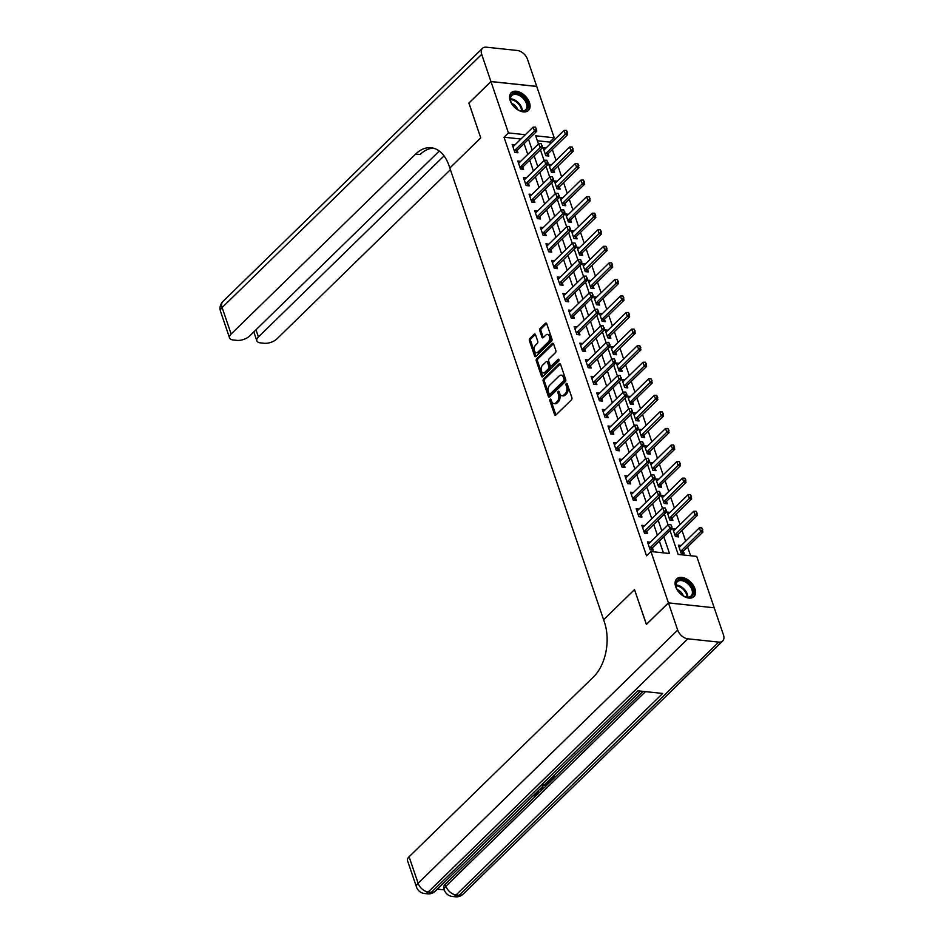 <?xml version="1.0" encoding="UTF-8"?>
<svg xmlns="http://www.w3.org/2000/svg" width="944" height="944" viewBox="0 0 944 944"><rect width="100%" height="100%" fill="white"/><g stroke="black" fill="none" stroke-linecap="round" stroke-linejoin="round"><path stroke-width="1.42" d="M550.151 399.265A1.086 0.673 -83.9 0 0 549.856 400.763L554.565 414.581A1.558 0.968 -83.9 0 0 555.261 415.277A1.558 0.968 -83.9 0 0 555.874 415.041L571.474 399.819A1.558 0.968 -83.9 0 0 571.887 397.672L567.191 383.854A1.086 0.673 -83.9 0 0 565.975 385.046L566.589 386.828A4.98 3.092 -83.9 0 1 565.232 393.695L563.934 394.97A4.98 3.092 -83.9 0 1 561.987 395.76A4.98 3.092 -83.9 0 1 559.733 393.506L559.131 391.725A1.086 0.673 -83.9 0 0 557.916 392.905L558.529 394.686A4.98 3.092 -83.9 0 1 557.172 401.554L555.863 402.828A4.98 3.092 -83.9 0 1 553.927 403.619A4.98 3.092 -83.9 0 1 551.674 401.365L551.072 399.583A1.086 0.673 -83.9 0 0 550.151 399.265M551.143 399.784A1.086 0.673 -83.9 0 0 551.095 400.893L555.792 414.711A1.558 0.968 -83.9 0 0 555.922 414.982M567.261 384.066A1.086 0.673 -83.9 0 0 567.214 385.176L567.828 386.957L566.589 386.828M559.202 391.925A1.086 0.673 -83.9 0 0 559.155 393.034L559.757 394.828L558.529 394.686M529.478 102.601A12.366 7.776 -134.3 0 1 528.463 110.424A12.366 7.776 -134.3 0 1 518.693 110.365A12.366 7.776 -134.3 0 1 510.173 100.548A12.366 7.776 -134.3 0 1 511.2 92.713A12.366 7.776 -134.3 0 1 520.97 92.772A12.366 7.776 -134.3 0 1 529.478 102.601M694.985 588.773A12.366 7.776 -134.3 0 1 693.97 596.596A12.366 7.776 -134.3 0 1 684.199 596.537A12.366 7.776 -134.3 0 1 675.68 586.72A12.366 7.776 -134.3 0 1 676.706 578.884A12.366 7.776 -134.3 0 1 686.477 578.943A12.366 7.776 -134.3 0 1 694.985 588.773M535.508 334.695A1.558 0.968 -83.9 0 0 534.8 333.999A1.558 0.968 -83.9 0 0 534.198 334.247L529.82 338.518A1.558 0.968 -83.9 0 0 529.395 340.654L534.623 356.006A1.558 0.968 -83.9 0 0 535.319 356.702A1.558 0.968 -83.9 0 0 535.932 356.454L551.532 341.244A1.558 0.968 -83.9 0 0 551.957 339.097L546.729 323.757A1.558 0.968 -83.9 0 0 546.021 323.049A1.558 0.968 -83.9 0 0 545.42 323.296L540.133 328.453A1.558 0.968 -83.9 0 0 539.708 330.601L541.939 337.161A1.558 0.968 -83.9 0 0 542.647 337.869A1.558 0.968 -83.9 0 0 543.248 337.622L545.88 335.061A4.165 2.584 -83.9 0 1 547.496 334.4A4.165 2.584 -83.9 0 1 549.632 337.492A4.165 2.584 -83.9 0 1 548.24 342.023L537.974 352.041A4.165 2.584 -83.9 0 1 536.345 352.702A4.165 2.584 -83.9 0 1 534.21 349.61A4.165 2.584 -83.9 0 1 535.602 345.079L537.313 343.415A1.558 0.968 -83.9 0 0 537.738 341.268L535.508 334.695M468.956 103.049L480.732 137.883L468.897 103.108L490.963 81.585L536.747 86.459L554.222 137.789L535.661 135.806L538.446 143.995M646.428 624.397L634.51 589.611L603.605 619.76L449.828 168.02L480.732 137.883L449.828 168.02L449.014 165.637A39.636 24.568 -83.9 0 0 431.137 147.748A39.636 24.568 -83.9 0 0 415.667 154.049L231.138 334.034A9.511 4.472 161.2 0 0 229.545 337.881A9.511 4.472 161.2 0 0 233.262 339.982L236.909 340.371A9.511 4.472 161.2 0 0 249.629 335.993L439.267 151.04M646.345 624.385L668.423 602.862L650.947 551.532L669.508 553.503L663.809 536.747M520.935 139.016L504.025 137.222L646.534 555.827L650.947 551.532M504.025 137.222L508.438 132.915L490.963 81.585M543.591 378.957A1.558 0.968 -83.9 0 0 543.166 381.093L548.381 396.445A1.558 0.968 -83.9 0 0 549.089 397.141A1.558 0.968 -83.9 0 0 549.691 396.893L565.291 381.683A1.558 0.968 -83.9 0 0 565.716 379.535L560.5 364.195A1.558 0.968 -83.9 0 0 559.792 363.487A1.558 0.968 -83.9 0 0 559.19 363.735L543.591 378.957L544.818 379.087A1.558 0.968 -83.9 0 0 544.393 381.234L549.62 396.574A1.558 0.968 -83.9 0 0 549.75 396.846M541.502 376.219L536.275 360.879A1.558 0.968 -83.9 0 1 536.699 358.732L552.299 343.522A1.558 0.968 -83.9 0 1 552.913 343.274A1.558 0.968 -83.9 0 1 553.609 343.97L555.851 350.543A1.558 0.968 -83.9 0 1 555.426 352.69L549.101 358.85A1.558 0.968 -83.9 0 0 548.676 360.997L550.151 365.352A1.558 0.968 -83.9 0 0 550.859 366.06A1.558 0.968 -83.9 0 0 551.461 365.812L558.046 359.393A1.086 0.673 -83.9 0 1 558.671 361.21L542.812 376.68A1.558 0.968 -83.9 0 1 542.198 376.927A1.558 0.968 -83.9 0 1 541.502 376.219L542.741 376.349L537.514 361.009L536.275 360.879M663.408 552.854L659.384 541.054M657.425 535.272L653.755 524.498M651.785 518.716L648.115 507.943M646.144 502.161L642.475 491.376M640.504 485.594L636.846 474.82M634.875 469.038L631.206 458.265M629.235 452.483L625.565 441.698M623.595 435.916L619.925 425.142M617.966 419.36L614.296 408.587M612.326 402.805L608.656 392.031M606.685 386.249L603.015 375.464M601.045 369.682L597.375 358.909M595.416 353.127L591.746 342.353M589.776 336.571L586.106 325.786M584.135 320.004L580.466 309.231M578.495 303.449L574.837 292.675M572.866 286.893L569.197 276.108M567.226 270.326L563.556 259.553M561.586 253.771L557.916 242.997M555.957 237.215L552.287 226.442M550.317 220.648L546.647 209.875M544.676 204.093L541.006 193.319M539.036 187.537L535.366 176.764M533.407 170.982L529.737 160.197M527.767 154.415L524.097 143.641M650.333 542.186L647.454 541.88L650.156 549.833L653.248 550.163L652.457 547.839M644.693 525.631L641.814 525.324L644.516 533.277L647.608 533.608L646.817 531.283M639.053 509.076L636.173 508.769L638.876 516.71L641.967 517.041L641.177 514.716M633.412 492.52L630.533 492.213L633.247 500.155L636.339 500.485L635.548 498.161M627.784 475.953L624.904 475.646L627.607 483.599L630.698 483.93L629.908 481.605M622.143 459.398L619.264 459.091L621.966 467.044L625.058 467.363L624.267 465.038M616.503 442.842L613.624 442.535L616.326 450.477L619.429 450.807L618.639 448.483M610.862 426.275L607.983 425.968L610.697 433.921L613.789 434.252L612.998 431.927M605.234 409.72L602.355 409.413L605.057 417.366L608.148 417.696L607.358 415.372M599.593 393.164L596.714 392.857L599.416 400.799L602.508 401.129L601.717 398.805M593.953 376.597L591.074 376.29L593.788 384.243L596.879 384.574L596.089 382.249M588.324 360.042L585.445 359.735L588.147 367.688L591.239 368.018L590.448 365.694M582.684 343.486L579.805 343.179L582.507 351.121L585.599 351.451L584.808 349.127M577.044 326.919L574.164 326.624L576.867 334.565L579.97 334.896L579.168 332.571M571.403 310.364L568.524 310.057L571.238 318.01L574.33 318.34L573.539 316.016M565.775 293.808L562.895 293.501L565.598 301.443L568.689 301.773L567.899 299.449M560.134 277.253L557.255 276.946L559.957 284.887L563.049 285.218L562.258 282.893M554.494 260.686L551.615 260.379L554.317 268.332L557.42 268.662L556.63 266.338M548.865 244.13L545.974 243.823L548.688 251.777L551.78 252.095L550.989 249.771M543.225 227.575L540.346 227.268L543.048 235.209L546.139 235.54L545.349 233.215M537.584 211.008L534.705 210.701L537.407 218.654L540.499 218.984L539.708 216.66M531.944 194.452L529.065 194.145L531.779 202.099L534.87 202.429L534.08 200.104M526.315 177.897L523.436 177.59L526.138 185.531L529.23 185.862L528.439 183.537M520.675 161.33L517.796 161.023L520.498 168.976L523.59 169.306L522.799 166.982M515.035 144.774L512.155 144.467L514.858 152.421L517.961 152.751L517.159 150.426M690.619 555.745L687.633 546.965M685.663 541.183L681.993 530.41M680.034 524.628L676.364 513.855M674.394 508.073L670.724 497.287M668.753 491.505L665.083 480.732M663.113 474.95L659.455 464.177M657.484 458.395L653.814 447.609M651.844 441.827L648.174 431.054M646.203 425.272L642.534 414.499M640.575 408.717L636.905 397.943M634.934 392.149L631.265 381.376M629.294 375.594L625.624 364.821M623.654 359.039L619.984 348.265M618.025 342.483L614.355 331.698M612.385 325.916L608.715 315.143M606.744 309.361L603.074 298.587M601.104 292.805L597.446 282.02M595.475 276.238L591.805 265.465M589.835 259.683L586.165 248.909M584.194 243.127L580.525 232.342M578.566 226.56L574.896 215.787M572.925 210.005L569.256 199.231M567.285 193.449L563.615 182.676M561.645 176.882L557.987 166.109M556.016 160.327L552.346 149.553M550.376 143.771L549.809 142.096L537.348 140.762M681.261 545.479L678.382 545.172L681.084 553.125L684.176 553.455L683.385 551.131M675.621 528.923L672.742 528.616L675.444 536.57L678.547 536.9L677.745 534.575M669.98 512.368L667.101 512.061L669.815 520.002L672.907 520.333L672.116 518.008M664.352 495.812L661.473 495.506L664.175 503.447L667.266 503.777L666.476 501.453M658.711 479.245L655.832 478.938L658.534 486.892L661.626 487.222L660.835 484.897M653.071 462.69L650.192 462.383L652.906 470.336L655.997 470.655L655.207 468.33M647.442 446.134L644.551 445.828L647.265 453.769L650.357 454.099L649.566 451.775M641.802 429.567L638.923 429.26L641.625 437.214L644.717 437.544L643.926 435.219M636.162 413.012L633.282 412.705L635.985 420.658L639.076 420.989L638.286 418.652M630.521 396.456L627.642 396.15L630.356 404.091L633.448 404.421L632.657 402.097M624.893 379.889L622.013 379.582L624.716 387.536L627.807 387.866L627.017 385.541M619.252 363.334L616.373 363.027L619.075 370.98L622.167 371.311L621.376 368.986M613.612 346.778L610.733 346.472L613.435 354.413L616.538 354.743L615.748 352.419M607.971 330.211L605.092 329.904L607.806 337.858L610.898 338.188L610.107 335.863M602.343 313.656L599.464 313.349L602.166 321.302L605.257 321.633L604.467 319.308M596.702 297.1L593.823 296.794L596.525 304.735L599.617 305.065L598.826 302.741M591.062 280.545L588.183 280.238L590.897 288.18L593.988 288.51L593.198 286.185M585.433 263.978L582.554 263.671L585.256 271.624L588.348 271.955L587.557 269.63M579.793 247.422L576.914 247.116L579.616 255.069L582.708 255.387L581.917 253.063M574.153 230.867L571.273 230.56L573.976 238.502L577.079 238.832L576.277 236.507M568.512 214.3L565.633 213.993L568.347 221.946L571.439 222.277L570.648 219.952M562.884 197.744L560.004 197.438L562.707 205.391L565.798 205.721L565.008 203.397M557.243 181.189L554.364 180.882L557.066 188.824L560.158 189.154L559.367 186.829M551.603 164.622L548.724 164.315L551.426 172.268L554.529 172.599L553.739 170.274M545.974 148.066L543.083 147.76L545.797 155.713L548.889 156.043L548.098 153.719M714.136 607.794L668.423 602.862M549.809 142.096L554.222 137.789M670.075 530.634L678.17 554.423L696.731 556.394L714.207 607.735M540.416 149.777L544.086 160.563M546.057 166.345L549.727 177.118M551.685 182.9L555.355 193.673M557.326 199.455L560.996 210.241M562.966 216.023L566.636 226.796M568.607 232.578L572.265 243.351M574.235 249.133L577.905 259.919M579.876 265.701L583.545 276.474M585.516 282.256L589.186 293.029M591.145 298.811L594.814 309.585M596.785 315.379L600.455 326.152M602.425 331.934L606.095 342.707M608.066 348.489L611.736 359.263M613.694 365.045L617.364 375.83M619.335 381.612L623.005 392.385M624.975 398.167L628.645 408.941M630.616 414.723L634.274 425.508M636.244 431.29L639.914 442.063M641.885 447.845L645.554 458.619M647.525 464.401L651.195 475.186M653.154 480.968L656.823 491.741M658.794 497.523L662.464 508.297M664.434 514.079L668.104 524.852M525.348 134.709L508.438 132.915M661.838 530.965L658.169 520.191M656.198 514.409L652.528 503.636M650.558 497.854L646.888 487.08M644.929 481.287L641.259 470.513M639.289 464.731L635.619 453.958M633.648 448.176L629.978 437.402M628.008 431.62L624.338 420.835M622.379 415.053L618.709 404.28M616.739 398.498L613.069 387.724M611.098 381.942L607.429 371.157M605.458 365.375L601.8 354.602M599.829 348.82L596.16 338.046M594.189 332.264L590.519 321.479M588.549 315.697L584.879 304.924M582.92 299.142L579.25 288.368M577.28 282.586L573.61 271.813M571.639 266.019L567.969 255.246M565.999 249.464L562.341 238.69M560.37 232.908L556.7 222.135M554.73 216.353L551.06 205.568M549.089 199.786L545.42 189.012M543.461 183.23L539.791 172.457M537.82 166.675L534.151 155.89M532.18 150.108L528.51 139.334M553.927 403.619L555.166 403.749A4.98 3.092 -83.9 0 0 557.102 402.958L555.863 402.828M559.757 394.828A4.98 3.092 -83.9 0 1 558.4 401.684L557.102 402.958M561.987 395.76L563.226 395.89A4.98 3.092 -83.9 0 0 565.161 395.099L563.934 394.97M567.828 386.957A4.98 3.092 -83.9 0 1 566.471 393.825L565.161 395.099M560.37 363.924L544.818 379.087M549.113 393.825A1.086 0.673 -83.9 0 0 550.022 394.144L563.721 380.786A1.086 0.673 -83.9 0 0 564.016 379.287L563.379 377.399A4.98 3.092 -83.9 0 0 561.125 375.157A4.98 3.092 -83.9 0 0 559.19 375.948L549.821 385.081A4.98 3.092 -83.9 0 0 548.464 391.937L549.113 393.825M549.597 394.321L550.836 394.45A1.086 0.673 -83.9 0 0 551.261 394.273L550.022 394.144M561.125 375.157L562.364 375.287A4.98 3.092 -83.9 0 1 564.618 377.541L565.255 379.417A1.086 0.673 -83.9 0 1 564.96 380.928L551.261 394.273M553.491 343.699L537.938 358.862A1.558 0.968 -83.9 0 0 537.514 361.009M550.859 366.06L552.098 366.189A1.558 0.968 -83.9 0 0 552.7 365.942L559.001 359.806M542.529 365.257A4.165 2.584 -83.9 0 0 541.136 369.788A4.165 2.584 -83.9 0 0 543.272 372.88A4.165 2.584 -83.9 0 0 544.9 372.219L548.523 368.691A1.558 0.968 -83.9 0 0 548.936 366.543L547.461 362.189A1.558 0.968 -83.9 0 0 546.753 361.481A1.558 0.968 -83.9 0 0 546.151 361.729L542.529 365.257M543.272 372.88L544.511 373.01A4.165 2.584 -83.9 0 0 546.139 372.349L544.9 372.219M546.753 361.481L547.992 361.611A1.558 0.968 -83.9 0 1 548.7 362.319L550.175 366.673A1.558 0.968 -83.9 0 1 549.75 368.821L546.139 372.349M536.345 352.702L537.584 352.832A4.165 2.584 -83.9 0 0 539.213 352.171L537.974 352.041M547.496 334.4L548.735 334.53A4.165 2.584 -83.9 0 1 550.871 337.622A4.165 2.584 -83.9 0 1 549.479 342.153L539.213 352.171M546.6 323.485L541.372 328.583A1.558 0.968 -83.9 0 0 540.947 330.73L543.178 337.303A1.558 0.968 -83.9 0 0 543.307 337.574M535.378 334.424L531.059 338.648A1.558 0.968 -83.9 0 0 530.634 340.796L535.85 356.136A1.558 0.968 -83.9 0 0 535.98 356.407M682.158 553.243L683.267 551.32A1.581 0.979 96.1 0 1 683.515 550.989L702.938 532.05L700.708 531.814L699.351 527.838L679.928 546.777A1.581 0.979 96.1 0 1 679.645 546.977L679.078 547.225M702.82 529.832L701.77 527.802L702.938 532.05M680.624 551.78L681.037 551.072A1.581 0.979 96.1 0 1 681.285 550.753L702.442 529.796M699.351 527.838L701.77 527.802M671.514 526.504L670.842 524.51L671.514 526.504L669.78 528.522L671.998 528.758L652.575 547.697A1.581 0.979 -83.9 0 0 652.328 548.027L651.218 549.951M648.139 543.933L648.705 543.685A1.581 0.979 -83.9 0 0 649 543.484L668.423 524.545L669.78 528.522L650.357 547.461A1.581 0.979 -83.9 0 0 650.109 547.78L649.696 548.488M670.842 524.51L668.423 524.545M671.998 528.758L671.88 526.54M676.518 536.676L677.627 534.752A1.581 0.979 96.1 0 1 677.875 534.434L697.297 515.483L695.067 515.247L693.722 511.27L674.299 530.221A1.581 0.979 96.1 0 1 674.004 530.422L673.438 530.658M697.179 513.276L696.129 511.247L697.297 515.483M674.995 535.224L675.397 534.516A1.581 0.979 96.1 0 1 675.644 534.198L696.814 513.241M693.722 511.27L696.129 511.247M670.877 520.12L671.986 518.197A1.581 0.979 96.1 0 1 672.234 517.878L691.657 498.928L689.439 498.692L688.082 494.715L668.659 513.666A1.581 0.979 96.1 0 1 668.364 513.866L667.797 514.102M691.539 496.721L690.501 494.691L691.657 498.928M669.355 518.669L669.768 517.961A1.581 0.979 96.1 0 1 670.004 517.631L691.173 496.674M688.082 494.715L690.501 494.691M665.249 503.565L666.358 501.642A1.581 0.979 96.1 0 1 666.594 501.311L686.028 482.372L683.798 482.136L682.441 478.16L663.018 497.099A1.581 0.979 96.1 0 1 662.735 497.299L662.169 497.547M685.91 480.154L684.86 478.136L686.028 482.372M663.715 502.114L664.128 501.406A1.581 0.979 96.1 0 1 664.375 501.075L685.533 480.118M682.441 478.16L684.86 478.136M665.874 509.949L665.201 507.955L665.874 509.949L664.139 511.955L666.37 512.191L646.947 531.142A1.581 0.979 -83.9 0 0 646.699 531.46L645.59 533.384M642.51 527.366L643.076 527.13A1.581 0.979 -83.9 0 0 643.36 526.929L662.782 507.978L664.139 511.955L644.717 530.906A1.581 0.979 -83.9 0 0 644.469 531.224L644.056 531.932M665.201 507.955L662.782 507.978M666.37 512.191L666.252 509.984M660.245 493.382L659.561 491.399L660.245 493.382L658.499 495.399L660.729 495.635L641.306 514.586A1.581 0.979 -83.9 0 0 641.059 514.905L639.949 516.828M636.87 510.81L637.436 510.574A1.581 0.979 -83.9 0 0 637.719 510.374L657.154 491.423L658.499 495.399L639.076 514.338A1.581 0.979 -83.9 0 0 638.828 514.669L638.427 515.377M659.561 491.399L657.154 491.423M660.729 495.635L660.611 493.429M654.605 476.826L653.932 474.844L654.605 476.826L652.87 478.844L655.089 479.08L635.666 498.019A1.581 0.979 -83.9 0 0 635.418 498.349L634.309 500.273M631.229 494.255L631.796 494.007A1.581 0.979 -83.9 0 0 632.091 493.806L651.513 474.867L652.87 478.844L633.436 497.783A1.581 0.979 -83.9 0 0 633.2 498.113L632.787 498.821M653.932 474.844L651.513 474.867M655.089 479.08L654.971 476.862M659.608 486.998L660.717 485.074A1.581 0.979 96.1 0 1 660.965 484.756L680.388 465.805L678.158 465.569L676.813 461.604L657.378 480.543A1.581 0.979 96.1 0 1 657.095 480.744L656.528 480.98M680.27 463.598L679.22 461.569L680.388 465.805M658.086 485.546L658.487 484.838A1.581 0.979 96.1 0 1 658.735 484.52L679.892 463.563M676.813 461.604L679.22 461.569M648.965 460.271L648.292 458.277L648.965 460.271L647.23 462.277L649.46 462.513L630.026 481.464A1.581 0.979 -83.9 0 0 629.79 481.782L628.669 483.706M625.601 477.688L626.167 477.452A1.581 0.979 -83.9 0 0 626.45 477.251L645.873 458.312L647.23 462.277L627.807 481.228A1.581 0.979 -83.9 0 0 627.559 481.546L627.146 482.254M648.292 458.277L645.873 458.312M649.46 462.513L649.342 460.306M693.38 593.67A10.703 6.726 -134.3 0 1 685.143 596.738A10.703 6.726 -134.3 0 1 676.341 587.711A10.703 6.726 -134.3 0 1 675.88 583.191A10.703 6.726 -134.3 0 1 686.17 581.126A10.703 6.726 -134.3 0 1 693.38 593.67M684.896 596.643A9.912 6.23 45.7 0 0 691.102 595.959A9.912 6.23 45.7 0 0 692.294 593.717A9.912 6.23 45.7 0 0 687.185 583.191A9.912 6.23 45.7 0 0 677.273 581.764A9.912 6.23 45.7 0 0 676.081 584.006A9.912 6.23 45.7 0 0 676.423 587.959M693.285 597.151A12.284 7.717 45.7 0 0 694.678 594.449A12.284 7.717 45.7 0 0 688.412 581.457A12.284 7.717 45.7 0 0 676.128 579.569M683.291 595.841A7.056 4.437 45.7 0 0 677.178 589.587M513.418 105.964A10.703 6.726 -134.3 0 1 510.834 101.539A10.703 6.726 -134.3 0 1 513.949 93.409A10.703 6.726 -134.3 0 1 524.829 98.554A10.703 6.726 -134.3 0 1 527.566 108.501A10.703 6.726 -134.3 0 1 519.637 110.566A10.703 6.726 -134.3 0 1 513.418 105.964M519.389 110.472A9.912 6.23 45.7 0 0 525.596 109.787A9.912 6.23 45.7 0 0 523.967 99.262A9.912 6.23 45.7 0 0 511.766 95.592A9.912 6.23 45.7 0 0 510.916 101.787M517.784 109.669A7.056 4.437 45.7 0 0 516.002 106.53A7.056 4.437 45.7 0 0 511.672 103.415M527.779 110.979A12.284 7.717 45.7 0 0 525.678 98.011A12.284 7.717 45.7 0 0 510.621 93.397M538.115 790.871L538.705 792.287L537.915 794.057L533.549 795.332M535.142 793.774L537.16 792.335M542.163 786.918L543.496 788.5L542.658 789.326L539.248 789.774M553.349 776.015L554.706 776.157L555.06 777.219L551.331 780.865L550.116 779.709L552.157 777.714M437.379 889.13L444.294 889.862M416.528 887.112A9.511 9.511 0 0 0 424.517 893.508A9.511 5.9 96.1 0 0 428.234 891.997A9.511 5.983 -134.3 0 1 418.109 883.254A9.511 4.472 161.2 0 0 416.528 887.112L407.501 860.621A9.511 4.472 -18.8 0 1 409.082 856.763L418.109 883.254L677.686 630.085A9.511 5.983 45.7 0 0 687.822 638.817L428.234 891.997L431.325 892.328L637.932 690.819L662.676 693.451L456.07 894.959A9.511 5.983 -134.3 0 1 445.946 886.215A9.511 4.472 161.2 0 0 444.364 890.074L443.692 888.092A9.511 4.472 -18.8 0 1 445.273 884.233L445.946 886.215L645.472 691.622M643.029 691.362L555.048 777.172M551.261 780.853L550.151 781.939M547.508 784.523L543.484 788.452L541.596 787.485M542.564 789.337L538.54 793.267M536.983 794.777L445.273 884.233M548.464 780.782L549.809 780.936L550.175 781.986L547.319 784.665L542.151 785.845M677.686 630.085L668.446 602.921L646.369 624.456L634.51 589.611L603.605 619.76L604.42 622.143A39.636 24.568 96.1 0 1 593.623 676.789L409.082 856.763M687.822 638.817L718.75 642.109A9.511 5.983 45.7 0 0 722.691 640.976A9.511 5.983 45.7 0 0 723.47 634.958L714.219 607.794L668.446 602.921M550.47 780.771L553.455 777.856L551.662 777.667M552.405 776.936L555.06 777.219M547.52 781.703L550.175 781.986M542.918 785.113L546.47 784.511L548.57 782.623L546.765 782.434M545.396 783.78L547.26 782.493M546.47 784.511L546.104 783.449M547.496 783.673L547.131 782.611M539.944 789.09L542.222 788.818L540.888 788.169M533.714 795.816L537.089 793.928L536.735 792.866M537.089 793.928L537.62 792.771L536.77 792.181M537.537 791.438L538.705 792.287M490.939 81.514L536.723 86.388L527.472 59.236A9.511 5.983 45.7 0 0 517.347 50.492L486.42 47.2A9.511 5.983 45.7 0 0 482.478 48.333A9.511 5.983 45.7 0 0 481.7 54.363L490.939 81.514L468.873 103.049M444.034 155.89L258.42 336.937A9.511 4.472 161.2 0 0 256.827 340.784A9.511 4.472 161.2 0 0 260.544 342.884L264.19 343.274A9.511 4.472 161.2 0 0 276.911 338.896L450.394 169.696M433.343 148.149A39.636 24.568 -83.9 0 0 420.115 154.521L415.667 154.049M653.968 470.442L655.077 468.519A1.581 0.979 96.1 0 1 655.325 468.2L674.748 449.25L672.517 449.014L671.172 445.037L651.749 463.988A1.581 0.979 96.1 0 1 651.454 464.188L650.888 464.424M674.63 447.043L673.579 445.013L674.748 449.25M652.446 468.991L652.847 468.283A1.581 0.979 96.1 0 1 653.095 467.964L674.264 446.996M671.172 445.037L673.579 445.013M648.327 453.887L649.437 451.964A1.581 0.979 96.1 0 1 649.684 451.633L669.107 432.694L666.889 432.458L665.532 428.482L646.109 447.421A1.581 0.979 96.1 0 1 645.814 447.621L645.248 447.869M668.989 430.476L667.951 428.458L669.107 432.694M646.805 452.436L647.218 451.728A1.581 0.979 96.1 0 1 647.466 451.397L668.623 430.44M665.532 428.482L667.951 428.458M642.699 437.332L643.808 435.396A1.581 0.979 96.1 0 1 644.056 435.078L663.479 416.139L661.248 415.891L659.891 411.926L640.469 430.865A1.581 0.979 96.1 0 1 640.185 431.066L639.619 431.314M663.361 413.92L662.31 411.891L663.479 416.139M641.165 435.868L641.578 435.16A1.581 0.979 96.1 0 1 641.826 434.842L662.983 413.885M659.891 411.926L662.31 411.891M637.058 420.764L638.168 418.841A1.581 0.979 96.1 0 1 638.415 418.522L657.838 399.572L655.608 399.336L654.263 395.359L634.828 414.31A1.581 0.979 96.1 0 1 634.545 414.51L633.979 414.746M657.72 397.365L656.67 395.335L657.838 399.572M635.536 419.313L635.937 418.605A1.581 0.979 96.1 0 1 636.185 418.286L657.354 397.318M654.263 395.359L656.67 395.335M631.418 404.209L632.527 402.286A1.581 0.979 96.1 0 1 632.775 401.955L652.198 383.016L649.979 382.78L648.622 378.804L629.2 397.754A1.581 0.979 96.1 0 1 628.905 397.943L628.338 398.191M652.08 380.798L651.03 378.78L652.198 383.016M629.896 402.758L630.309 402.05A1.581 0.979 96.1 0 1 630.545 401.719L651.714 380.762M648.622 378.804L651.03 378.78M643.324 443.704L642.652 441.721L643.324 443.704L641.59 445.721L643.82 445.957L624.397 464.908A1.581 0.979 -83.9 0 0 624.149 465.227L623.04 467.15M619.96 461.132L620.527 460.896A1.581 0.979 -83.9 0 0 620.81 460.696L640.233 441.745L641.59 445.721L622.167 464.672A1.581 0.979 -83.9 0 0 621.919 464.991L621.518 465.699M642.652 441.721L640.233 441.745M643.82 445.957L643.702 443.751M637.696 427.148L637.011 425.166L637.696 427.148L635.949 429.166L638.179 429.402L618.757 448.341A1.581 0.979 -83.9 0 0 618.509 448.671L617.4 450.595M614.32 444.577L614.886 444.329A1.581 0.979 -83.9 0 0 615.181 444.128L634.604 425.189L635.949 429.166L616.526 448.105A1.581 0.979 -83.9 0 0 616.279 448.435L615.877 449.143M637.011 425.166L634.604 425.189M638.179 429.402L638.061 427.184M632.055 410.593L631.383 408.599L632.055 410.593L630.321 412.599L632.539 412.847L613.116 431.786A1.581 0.979 -83.9 0 0 612.868 432.104L611.759 434.039M608.679 428.021L609.246 427.774A1.581 0.979 -83.9 0 0 609.541 427.573L628.964 408.634L630.321 412.599L610.898 431.55A1.581 0.979 -83.9 0 0 610.65 431.868L610.237 432.576M631.383 408.599L628.964 408.634M632.539 412.847L632.421 410.628M626.415 394.026L625.742 392.043L626.415 394.026L624.68 396.043L626.91 396.279L607.488 415.23A1.581 0.979 -83.9 0 0 607.24 415.549L606.131 417.472M603.051 411.454L603.617 411.218A1.581 0.979 -83.9 0 0 603.9 411.018L623.323 392.067L624.68 396.043L605.257 414.994A1.581 0.979 -83.9 0 0 605.01 415.313L604.597 416.021M625.742 392.043L623.323 392.067M626.91 396.279L626.792 394.073M620.774 377.47L620.102 375.488L620.774 377.47L619.04 379.488L621.27 379.724L601.847 398.663A1.581 0.979 -83.9 0 0 601.599 398.993L600.49 400.917M597.41 394.899L597.977 394.651A1.581 0.979 -83.9 0 0 598.26 394.462L617.695 375.511L619.04 379.488L599.617 398.427A1.581 0.979 -83.9 0 0 599.369 398.757L598.968 399.465M620.102 375.488L617.695 375.511M621.27 379.724L621.152 377.506M625.778 387.654L626.899 385.718A1.581 0.979 96.1 0 1 627.135 385.4L646.569 366.461L644.339 366.213L642.982 362.248L623.559 381.187A1.581 0.979 96.1 0 1 623.276 381.388L622.71 381.636M646.451 364.242L645.401 362.213L646.569 366.461M624.255 386.19L624.668 385.482A1.581 0.979 96.1 0 1 624.916 385.164L646.074 364.207M642.982 362.248L645.401 362.213M615.146 360.915L614.461 358.921L615.146 360.915L613.411 362.933L615.63 363.169L596.207 382.108A1.581 0.979 -83.9 0 0 595.959 382.438L594.85 384.361M591.77 378.343L592.336 378.096A1.581 0.979 -83.9 0 0 592.631 377.895L612.054 358.956L613.411 362.933L593.977 381.872A1.581 0.979 -83.9 0 0 593.729 382.19L593.328 382.898M614.461 358.921L612.054 358.956M615.63 363.169L615.512 360.95M620.149 371.086L621.258 369.163A1.581 0.979 96.1 0 1 621.506 368.844L640.929 349.894L638.699 349.658L637.342 345.681L617.919 364.632A1.581 0.979 96.1 0 1 617.636 364.832L617.069 365.068M640.811 347.687L639.761 345.657L640.929 349.894M618.627 369.635L619.028 368.927A1.581 0.979 96.1 0 1 619.276 368.608L640.433 347.64M637.342 345.681L639.761 345.657M609.505 344.359L608.833 342.365L609.505 344.359L607.771 346.365L610.001 346.601L590.566 365.552A1.581 0.979 -83.9 0 0 590.319 365.871L589.209 367.794M586.141 361.776L586.708 361.54A1.581 0.979 -83.9 0 0 586.991 361.34L606.414 342.389L607.771 346.365L588.348 365.316A1.581 0.979 -83.9 0 0 588.1 365.635L587.687 366.343M608.833 342.365L606.414 342.389M610.001 346.601L609.871 344.395M614.509 354.531L615.618 352.608A1.581 0.979 96.1 0 1 615.866 352.277L635.288 333.338L633.058 333.102L631.713 329.126L612.29 348.076A1.581 0.979 96.1 0 1 611.995 348.265L611.429 348.513M635.17 331.132L634.12 329.102L635.288 333.338M612.986 353.08L613.388 352.372A1.581 0.979 96.1 0 1 613.635 352.041L634.805 331.084M631.713 329.126L634.12 329.102M603.865 327.792L603.192 325.81L603.865 327.792L602.13 329.81L604.361 330.046L584.938 348.997A1.581 0.979 -83.9 0 0 584.69 349.315L583.581 351.239M580.501 345.221L581.067 344.973A1.581 0.979 -83.9 0 0 581.351 344.784L600.773 325.833L602.13 329.81L582.708 348.749A1.581 0.979 -83.9 0 0 582.46 349.079L582.047 349.787M603.192 325.81L600.773 325.833M604.361 330.046L604.243 327.839M608.868 337.976L609.977 336.052A1.581 0.979 96.1 0 1 610.225 335.722L629.648 316.783L627.43 316.547L626.073 312.57L606.65 331.509A1.581 0.979 96.1 0 1 606.355 331.71L605.788 331.958M629.53 314.564L628.492 312.535L629.648 316.783M607.346 336.512L607.759 335.804A1.581 0.979 96.1 0 1 608.007 335.486L629.164 314.529M626.073 312.57L628.492 312.535M598.236 311.237L597.552 309.243L598.236 311.237L596.49 313.255L598.72 313.491L579.297 332.43A1.581 0.979 -83.9 0 0 579.05 332.76L577.94 334.683M574.861 328.665L575.427 328.418A1.581 0.979 -83.9 0 0 575.722 328.217L595.145 309.278L596.49 313.255L577.067 332.194A1.581 0.979 -83.9 0 0 576.819 332.524L576.418 333.22M597.552 309.243L595.145 309.278M598.72 313.491L598.602 311.272M603.24 321.408L604.349 319.485A1.581 0.979 96.1 0 1 604.597 319.166L624.019 300.216L621.789 299.98L620.432 296.003L601.009 314.954A1.581 0.979 96.1 0 1 600.726 315.154L600.16 315.39M623.901 298.009L622.851 295.979L624.019 300.216M601.706 319.957L602.119 319.249A1.581 0.979 96.1 0 1 602.366 318.93L623.524 297.974M620.432 296.003L622.851 295.979M592.596 294.681L591.923 292.687L592.596 294.681L590.861 296.687L593.08 296.923L573.657 315.874A1.581 0.979 -83.9 0 0 573.409 316.193L572.3 318.116M569.22 312.098L569.787 311.862A1.581 0.979 -83.9 0 0 570.082 311.662L589.504 292.711L590.861 296.687L571.427 315.638A1.581 0.979 -83.9 0 0 571.191 315.957L570.778 316.665M591.923 292.687L589.504 292.711M593.08 296.923L592.962 294.717M597.599 304.853L598.708 302.93A1.581 0.979 96.1 0 1 598.956 302.611L618.379 283.66L616.149 283.424L614.804 279.448L595.369 298.398A1.581 0.979 96.1 0 1 595.086 298.599L594.519 298.835M618.261 281.454L617.211 279.424L618.379 283.66M596.077 303.402L596.478 302.694A1.581 0.979 96.1 0 1 596.726 302.363L617.883 281.406M614.804 279.448L617.211 279.424M586.956 278.114L586.283 276.132L586.956 278.114L585.221 280.132L587.451 280.368L568.017 299.319A1.581 0.979 -83.9 0 0 567.781 299.637L566.671 301.561M563.592 295.543L564.158 295.307A1.581 0.979 -83.9 0 0 564.441 295.106L583.864 276.155L585.221 280.132L565.798 299.083A1.581 0.979 -83.9 0 0 565.55 299.401L565.137 300.109M586.283 276.132L583.864 276.155M587.451 280.368L587.333 278.161M591.959 288.298L593.068 286.374A1.581 0.979 96.1 0 1 593.316 286.044L612.739 267.105L610.508 266.869L609.163 262.892L589.74 281.831A1.581 0.979 96.1 0 1 589.445 282.032L588.879 282.28M612.621 264.886L611.57 262.869L612.739 267.105M590.437 286.846L590.838 286.138A1.581 0.979 96.1 0 1 591.086 285.808L612.255 264.851M609.163 262.892L611.57 262.869M586.318 271.73L587.428 269.807A1.581 0.979 96.1 0 1 587.675 269.488L607.11 250.538L604.88 250.302L603.523 246.337L584.1 265.276A1.581 0.979 96.1 0 1 583.805 265.476L583.239 265.712M606.98 248.331L605.942 246.301L607.11 250.538M584.796 270.279L585.209 269.571A1.581 0.979 96.1 0 1 585.457 269.252L606.614 248.296M603.523 246.337L605.942 246.301M580.69 255.175L581.799 253.252A1.581 0.979 96.1 0 1 582.047 252.933L601.47 233.982L599.239 233.746L597.882 229.77L578.46 248.72A1.581 0.979 96.1 0 1 578.176 248.921L577.61 249.157M601.352 231.776L600.301 229.746L601.47 233.982M579.156 253.724L579.569 253.016A1.581 0.979 96.1 0 1 579.817 252.697L600.974 231.728M597.882 229.77L600.301 229.746M575.049 238.62L576.159 236.696A1.581 0.979 96.1 0 1 576.406 236.366L595.829 217.427L593.599 217.191L592.254 213.214L572.831 232.153A1.581 0.979 96.1 0 1 572.536 232.354L571.97 232.602M595.711 215.208L594.661 213.191L595.829 217.427M573.527 237.168L573.928 236.46A1.581 0.979 96.1 0 1 574.176 236.13L595.345 215.173M592.254 213.214L594.661 213.191M569.409 222.064L570.518 220.129A1.581 0.979 96.1 0 1 570.766 219.81L590.189 200.871L587.97 200.624L586.613 196.659L567.191 215.598A1.581 0.979 96.1 0 1 566.896 215.798L566.329 216.046M590.071 198.653L589.032 196.623L590.189 200.871M567.887 220.601L568.3 219.893A1.581 0.979 96.1 0 1 568.536 219.574L589.705 198.618M586.613 196.659L589.032 196.623M563.78 205.497L564.89 203.574A1.581 0.979 96.1 0 1 565.126 203.255L584.56 184.304L582.33 184.068L580.973 180.092L561.55 199.042A1.581 0.979 96.1 0 1 561.267 199.243L560.701 199.479M584.442 182.098L583.392 180.068L584.56 184.304M562.246 204.046L562.659 203.338A1.581 0.979 96.1 0 1 562.907 203.019L584.065 182.05M580.973 180.092L583.392 180.068M558.14 188.942L559.249 187.018A1.581 0.979 96.1 0 1 559.497 186.688L578.92 167.749L576.69 167.513L575.333 163.536L555.91 182.487A1.581 0.979 96.1 0 1 555.627 182.676L555.06 182.924M578.802 165.53L577.752 163.513L578.92 167.749M556.618 187.49L557.019 186.782A1.581 0.979 96.1 0 1 557.267 186.452L578.424 165.495M575.333 163.536L577.752 163.513M552.5 172.386L553.609 170.463A1.581 0.979 96.1 0 1 553.857 170.132L573.279 151.193L571.049 150.957L569.704 146.981L550.281 165.92A1.581 0.979 96.1 0 1 549.986 166.12L549.42 166.368M573.161 148.975L572.111 146.945L573.279 151.193M550.977 170.923L551.379 170.215A1.581 0.979 96.1 0 1 551.626 169.896L572.796 148.94M569.704 146.981L572.111 146.945M546.859 155.819L547.968 153.896A1.581 0.979 96.1 0 1 548.216 153.577L567.639 134.626L565.421 134.39L564.064 130.414L544.641 149.364A1.581 0.979 96.1 0 1 544.346 149.565L543.779 149.801M567.521 132.42L566.483 130.39L567.639 134.626M545.337 154.368L545.75 153.66A1.581 0.979 96.1 0 1 545.998 153.341L567.155 132.384M564.064 130.414L566.483 130.39M581.315 261.559L580.643 259.576L581.315 261.559L579.581 263.577L581.811 263.813L562.388 282.752A1.581 0.979 -83.9 0 0 562.14 283.082L561.031 285.005M557.951 278.987L558.518 278.74A1.581 0.979 -83.9 0 0 558.801 278.539L578.235 259.6L579.581 263.577L560.158 282.516A1.581 0.979 -83.9 0 0 559.91 282.846L559.509 283.554M580.643 259.576L578.235 259.6M581.811 263.813L581.693 261.594M575.687 245.003L575.002 243.009L575.687 245.003L573.94 247.009L576.17 247.245L556.748 266.196A1.581 0.979 -83.9 0 0 556.5 266.515L555.391 268.45M552.311 262.432L552.877 262.184A1.581 0.979 -83.9 0 0 553.172 261.984L572.595 243.045L573.94 247.009L554.517 265.96A1.581 0.979 -83.9 0 0 554.27 266.279L553.868 266.987M575.002 243.009L572.595 243.045M576.17 247.245L576.052 245.039M570.046 228.436L569.374 226.454L570.046 228.436L568.312 230.454L570.53 230.69L551.107 249.641A1.581 0.979 -83.9 0 0 550.859 249.959L549.75 251.883M546.67 245.865L547.237 245.629A1.581 0.979 -83.9 0 0 547.532 245.428L566.955 226.477L568.312 230.454L548.889 249.405A1.581 0.979 -83.9 0 0 548.641 249.723L548.228 250.431M569.374 226.454L566.955 226.477M570.53 230.69L570.412 228.483M564.406 211.881L563.733 209.898L564.406 211.881L562.671 213.899L564.901 214.135L545.479 233.074A1.581 0.979 -83.9 0 0 545.231 233.404L544.122 235.327M541.042 229.309L541.608 229.062A1.581 0.979 -83.9 0 0 541.891 228.861L561.314 209.922L562.671 213.899L543.248 232.838A1.581 0.979 -83.9 0 0 543.001 233.168L542.588 233.876M563.733 209.898L561.314 209.922M564.901 214.135L564.783 211.916M558.777 195.325L558.093 193.331L558.777 195.325L557.031 197.331L559.261 197.579L539.838 216.518A1.581 0.979 -83.9 0 0 539.59 216.837L538.481 218.772M535.401 212.754L535.968 212.506A1.581 0.979 -83.9 0 0 536.251 212.306L555.686 193.367L557.031 197.331L537.608 216.282A1.581 0.979 -83.9 0 0 537.36 216.601L536.959 217.309M558.093 193.331L555.686 193.367M559.261 197.579L559.143 195.361M553.137 178.758L552.452 176.776L553.137 178.758L551.402 180.776L553.621 181.012L534.198 199.963A1.581 0.979 -83.9 0 0 533.95 200.281L532.841 202.205M529.761 196.187L530.327 195.951A1.581 0.979 -83.9 0 0 530.622 195.75L550.045 176.799L551.402 180.776L531.968 199.727A1.581 0.979 -83.9 0 0 531.732 200.045L531.319 200.753M552.452 176.776L550.045 176.799M553.621 181.012L553.503 178.805M547.496 162.203L546.824 160.22L547.496 162.203L545.762 164.221L547.992 164.457L528.557 183.396A1.581 0.979 -83.9 0 0 528.321 183.726L527.2 185.649M524.132 179.631L524.699 179.384A1.581 0.979 -83.9 0 0 524.982 179.195L544.405 160.244L545.762 164.221L526.339 183.16A1.581 0.979 -83.9 0 0 526.091 183.49L525.678 184.198M546.824 160.22L544.405 160.244M547.992 164.457L547.874 162.238M541.856 145.647L541.183 143.653L541.856 145.647L540.121 147.665L542.352 147.901L522.929 166.84A1.581 0.979 -83.9 0 0 522.681 167.171L521.572 169.094M518.492 163.076L519.058 162.828A1.581 0.979 -83.9 0 0 519.342 162.628L538.764 143.689L540.121 147.665L520.699 166.604A1.581 0.979 -83.9 0 0 520.451 166.923L520.038 167.631M541.183 143.653L538.764 143.689M542.352 147.901L542.234 145.683M536.227 129.092L535.543 127.098L536.227 129.092L534.481 131.098L536.711 131.334L517.288 150.285A1.581 0.979 -83.9 0 0 517.041 150.603L515.931 152.527M512.852 146.509L513.418 146.273A1.581 0.979 -83.9 0 0 513.713 146.072L533.136 127.121L534.481 131.098L515.058 150.049A1.581 0.979 -83.9 0 0 514.81 150.367L514.409 151.075M535.543 127.098L533.136 127.121M536.711 131.334L536.593 129.127M551.095 400.893L549.856 400.763M567.214 385.176L565.975 385.046M559.155 393.034L557.916 392.905M558.4 401.684L557.172 401.554M566.471 393.825L565.232 393.695M555.792 414.711L554.565 414.581M560.335 363.865L559.19 363.735M549.62 396.574L548.381 396.445M544.393 381.234L543.166 381.093M564.96 380.928L563.721 380.786M565.255 379.417L564.016 379.287M564.618 377.541L563.379 377.399M537.938 358.862L536.699 358.732M553.455 343.64L552.299 343.522M552.7 365.942L551.461 365.812M558.86 359.475L558.046 359.393M549.75 368.821L548.523 368.691M550.175 366.673L548.936 366.543M548.7 362.319L547.461 362.189M549.479 342.153L548.24 342.023M543.178 337.303L541.939 337.161M540.947 330.73L539.708 330.601M541.372 328.583L540.133 328.453M546.564 323.426L545.42 323.296M535.85 356.136L534.623 356.006M530.634 340.796L529.395 340.654M531.059 338.648L529.82 338.518M535.342 334.365L534.198 334.247M683.515 550.989L681.285 550.753M683.267 551.32L681.037 551.072M650.109 547.78L652.328 548.027M650.357 547.461L652.575 547.697M677.875 534.434L675.644 534.198M677.627 534.752L675.397 534.516M672.234 517.878L670.004 517.631M671.986 518.197L669.768 517.961M666.594 501.311L664.375 501.075M666.358 501.642L664.128 501.406M644.469 531.224L646.699 531.46M644.717 530.906L646.947 531.142M638.828 514.669L641.059 514.905M639.076 514.338L641.306 514.586M633.2 498.113L635.418 498.349M633.436 497.783L635.666 498.019M660.965 484.756L658.735 484.52M660.717 485.074L658.487 484.838M627.559 481.546L629.79 481.782M627.807 481.228L630.026 481.464M675.963 585.032A9.912 6.23 -134.3 0 1 687.81 597.186M687.114 597.151A9.582 6.018 45.7 0 0 675.975 585.728M510.456 98.86A9.912 6.23 -134.3 0 1 519.365 103.746A9.912 6.23 -134.3 0 1 522.303 111.014M521.607 110.979A9.582 6.018 45.7 0 0 518.763 104.288A9.582 6.018 45.7 0 0 510.468 99.557M444.364 890.074A9.511 9.511 0 0 0 452.365 896.47A9.511 5.9 96.1 0 0 456.07 894.959L459.162 895.29L718.75 642.109M463.103 894.145A9.511 5.983 -134.3 0 1 459.162 895.29A9.511 5.9 -83.9 0 1 455.456 896.8A9.511 9.511 0 0 0 463.103 894.145L722.691 640.976M435.267 891.183A9.511 5.983 -134.3 0 1 431.325 892.328A9.511 5.9 -83.9 0 1 427.62 893.838A9.511 9.511 0 0 0 435.267 891.183L640.433 691.079M481.7 54.363L222.111 307.532L231.138 334.034M255.989 329.798L258.42 336.937M222.111 307.532A9.511 5.983 -134.3 0 1 222.89 301.514A9.511 9.511 0 0 0 220.53 311.39A9.511 4.472 -18.8 0 1 222.111 307.532M655.325 468.2L653.095 467.964M655.077 468.519L652.847 468.283M649.684 451.633L647.466 451.397M649.437 451.964L647.218 451.728M644.056 435.078L641.826 434.842M643.808 435.396L641.578 435.16M638.415 418.522L636.185 418.286M638.168 418.841L635.937 418.605M632.775 401.955L630.545 401.719M632.527 402.286L630.309 402.05M621.919 464.991L624.149 465.227M622.167 464.672L624.397 464.908M616.279 448.435L618.509 448.671M616.526 448.105L618.757 448.341M610.65 431.868L612.868 432.104M610.898 431.55L613.116 431.786M605.01 415.313L607.24 415.549M605.257 414.994L607.488 415.23M599.369 398.757L601.599 398.993M599.617 398.427L601.847 398.663M627.135 385.4L624.916 385.164M626.899 385.718L624.668 385.482M593.729 382.19L595.959 382.438M593.977 381.872L596.207 382.108M621.506 368.844L619.276 368.608M621.258 369.163L619.028 368.927M588.1 365.635L590.319 365.871M588.348 365.316L590.566 365.552M615.866 352.277L613.635 352.041M615.618 352.608L613.388 352.372M582.46 349.079L584.69 349.315M582.708 348.749L584.938 348.997M610.225 335.722L608.007 335.486M609.977 336.052L607.759 335.804M576.819 332.524L579.05 332.76M577.067 332.194L579.297 332.43M604.597 319.166L602.366 318.93M604.349 319.485L602.119 319.249M571.191 315.957L573.409 316.193M571.427 315.638L573.657 315.874M598.956 302.611L596.726 302.363M598.708 302.93L596.478 302.694M565.55 299.401L567.781 299.637M565.798 299.083L568.017 299.319M593.316 286.044L591.086 285.808M593.068 286.374L590.838 286.138M587.675 269.488L585.457 269.252M587.428 269.807L585.209 269.571M582.047 252.933L579.817 252.697M581.799 253.252L579.569 253.016M576.406 236.366L574.176 236.13M576.159 236.696L573.928 236.46M570.766 219.81L568.536 219.574M570.518 220.129L568.3 219.893M565.126 203.255L562.907 203.019M564.89 203.574L562.659 203.338M559.497 186.688L557.267 186.452M559.249 187.018L557.019 186.782M553.857 170.132L551.626 169.896M553.609 170.463L551.379 170.215M548.216 153.577L545.998 153.341M547.968 153.896L545.75 153.66M559.91 282.846L562.14 283.082M560.158 282.516L562.388 282.752M554.27 266.279L556.5 266.515M554.517 265.96L556.748 266.196M548.641 249.723L550.859 249.959M548.889 249.405L551.107 249.641M543.001 233.168L545.231 233.404M543.248 232.838L545.479 233.074M537.36 216.601L539.59 216.837M537.608 216.282L539.838 216.518M531.732 200.045L533.95 200.281M531.968 199.727L534.198 199.963M526.091 183.49L528.321 183.726M526.339 183.16L528.557 183.396M520.451 166.923L522.681 167.171M520.699 166.604L522.929 166.84M514.81 150.367L517.041 150.603M515.058 150.049L517.288 150.285M452.365 896.47L455.456 896.8M424.517 893.508L427.62 893.838M253.818 331.922L256.827 340.784M482.478 48.333L222.89 301.514M220.53 311.39L229.545 337.881"/></g></svg>
